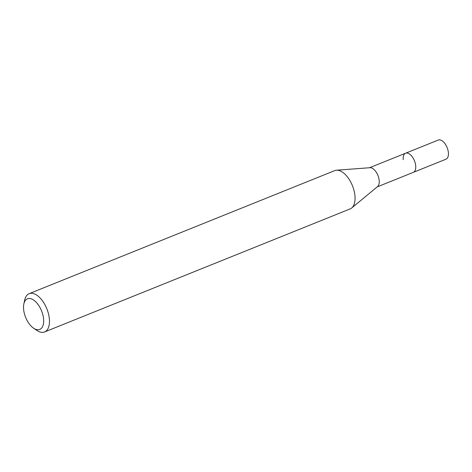 <?xml version="1.0" encoding="UTF-8"?>
<svg xmlns="http://www.w3.org/2000/svg" width="472" height="472" viewBox="0 0 472 472"><rect width="100%" height="100%" fill="white"/><g stroke="black" fill="none" stroke-linecap="round" stroke-linejoin="round"><path stroke-width="0.71" d="M377.222 186.888L446.005 159.188A10.319 5.375 -111.9 0 0 448.4 152.716A10.319 5.375 -111.9 0 0 444.559 143.11A10.319 5.375 -111.9 0 0 438.293 140.042L405.613 153.205A10.319 5.375 68.1 0 1 411.873 156.273A10.319 5.375 68.1 0 1 415.714 165.873A10.319 5.375 68.1 0 1 413.319 172.351A10.319 5.375 -111.9 0 0 415.714 165.873A10.319 5.375 -111.9 0 0 411.873 156.273A10.319 5.375 -111.9 0 0 405.613 153.205A10.319 5.375 68.1 0 0 403.212 159.683M336.489 170.215L369.971 167.707A10.319 5.375 68.1 0 1 379.211 180.575A10.319 5.375 68.1 0 1 377.576 186.593L351.699 207.987A20.638 10.756 -111.9 0 0 354.968 195.951A20.638 10.756 -111.9 0 0 336.489 170.215A20.638 10.756 -111.9 0 0 334.754 170.61L29.158 293.667A20.638 10.756 68.1 0 1 41.684 299.797A20.638 10.756 68.1 0 1 49.371 319.001A20.638 10.756 68.1 0 1 44.58 331.958A20.638 10.756 68.1 0 1 36.887 330.429L33.618 328.217A16.514 8.602 68.1 0 1 23.6 309.172A16.514 8.602 68.1 0 1 23.848 303.956A16.514 8.602 68.1 0 1 34.244 300.505A16.514 8.602 68.1 0 1 43.601 319.078A16.514 8.602 68.1 0 1 33.618 328.217M44.58 331.958L350.171 208.901A20.638 10.756 -111.9 0 0 351.699 207.987M23.848 303.956L24.674 300.098A20.638 10.756 68.1 0 1 29.158 293.667M369.511 167.743L405.613 153.205"/></g></svg>
